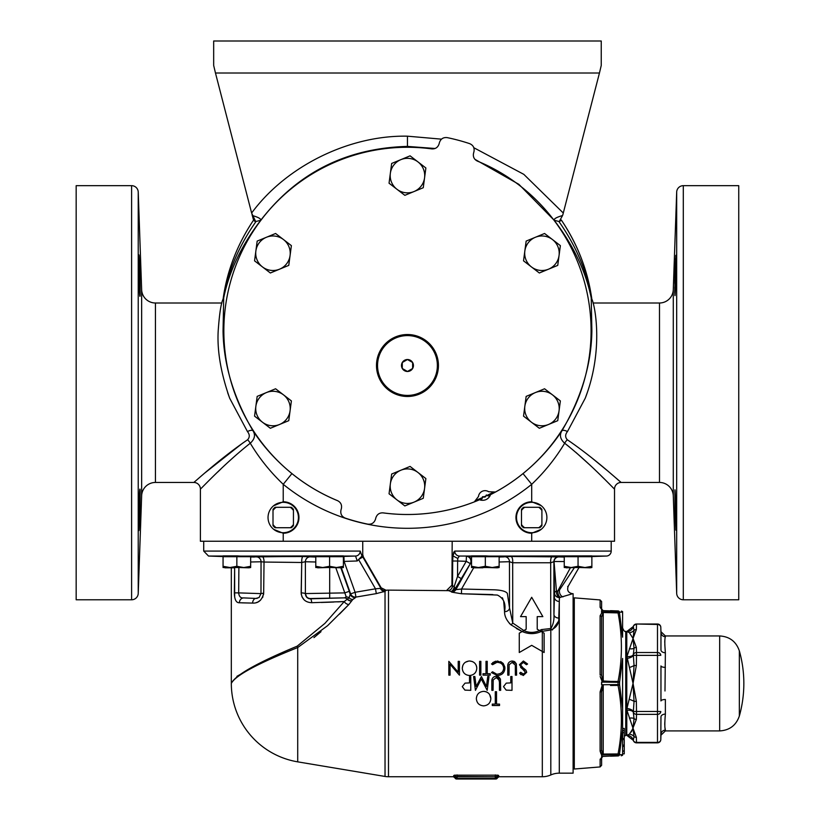 <?xml version="1.0" encoding="UTF-8"?>
<svg xmlns="http://www.w3.org/2000/svg" width="820" height="820" viewBox="0 0 820 820"><rect width="100%" height="100%" fill="white"/><g stroke="black" fill="none" stroke-linecap="round" stroke-linejoin="round"><path stroke-width="1.23" d="M675.895 255.286L675.782 256.393M675.649 258.351L675.577 259.571M674.983 275.592C675.977 248.88 676.316 248.88 675.998 275.592C675.003 302.303 674.665 302.303 674.983 275.592C675.977 248.88 676.316 248.88 675.998 275.592C675.003 302.303 674.665 302.303 674.983 275.592M674.983 509.855C674.665 483.144 675.003 483.144 675.998 509.855C676.316 536.567 675.977 536.567 674.983 509.855C674.665 483.144 675.003 483.144 675.998 509.855C676.316 536.567 675.977 536.567 674.983 509.855M138.918 254.887C139.472 253.616 140.712 297.588 139.943 296.297C139.246 297.588 138.303 253.616 138.918 254.887L139.021 255.286M139.943 489.15C140.712 487.89 139.472 531.852 138.918 530.56C138.303 531.832 139.246 487.869 139.943 489.15L140.035 489.54M327.334 567.532L317.637 567.809L322.69 567.532L315.782 566.302L315.782 556.688L326.186 556.093M240.66 556.103L343.395 555.888L343.395 566.302L336.487 567.532L329.589 566.302L322.69 567.532L341.407 567.532M223.06 555.888L237.072 555.888L223.06 555.888L223.06 556.708L250.664 556.708L250.664 566.302L243.765 567.532L236.857 566.302L229.959 567.532L248.675 567.532M237.072 555.888L250.664 556.708M250.438 556.606L249.782 556.524M245.57 556.278L243.294 556.185M575.804 567.532L566.107 567.809L571.161 567.532L564.252 566.302L564.252 556.688L574.656 556.093M489.13 556.103L591.866 555.888L591.866 566.302L584.957 567.532L578.059 566.302L571.161 567.532L589.877 567.532M471.531 555.888L485.542 555.888L471.531 555.888L471.531 556.708L499.134 556.708L499.134 566.302L492.236 567.532L485.327 566.302L478.429 567.532L497.145 567.532M485.542 555.888L499.134 556.708M498.908 556.606L498.252 556.524M494.04 556.278L491.077 556.165M600.127 759.156L600.107 766.936L574.297 769.016L574.297 597.852L600.107 599.932L601.624 601.583L601.624 608.768A1.66 1.507 180 0 0 600.107 607.261L600.107 599.932M601.624 758.1L602.679 756.553L601.624 758.1L601.624 765.275L601.624 758.1A1.66 1.507 180 0 1 600.107 759.607L602.218 756.45L601.583 756.296L602.218 754.707L600.107 751.14L601.091 754.051M600.107 615.728L600.107 674.973L601.624 675.137L601.624 617.06A1.66 1.343 180 0 0 600.107 615.728L602.218 612.161L601.583 611.894A1.66 1.425 180 0 0 601.665 611.894L610.5 612.714L603.223 612.53L601.624 617.06L601.624 675.137L602.679 680.948L610.5 681.399L601.665 682.117L601.665 684.751L603.223 685.089L602.218 685.182L602.679 685.92L603.223 685.54L601.624 691.731L600.107 691.895L602.218 685.182L601.583 684.751L601.583 682.117L602.218 681.686L600.158 676.449M622.605 627.987C623.897 630.949 624.942 632.046 625.752 631.297L625.752 735.571L624.266 736.011M601.624 691.731L601.624 749.798L601.624 691.731L601.624 749.798L602.679 754.062L618.044 753.959A1.66 0.81 10.4 0 0 619.561 753.57L622.605 729.708L622.605 754.666L619.561 754.718A1.66 1.64 -92 0 1 618.044 755.927C622.513 755.763 622.513 755.763 618.044 755.927L618.044 753.959C622.513 731.03 622.513 708.172 618.044 685.397L618.044 681.471A1.66 0.83 10.5 0 1 619.561 682.291L622.605 658.47L622.605 729.708L622.605 708.388L619.561 684.577A1.66 0.83 -10.5 0 1 618.044 685.397L610.5 685.469M664.815 644.51L665.368 652.761A4.418 2.849 0 0 1 660.961 650.014L660.961 632.507A4.418 4.346 180 0 0 665.368 636.699C664.651 638.831 664.651 644.192 665.368 652.761L664.989 690.983M665.368 667.367A4.418 1.496 0 0 1 660.961 665.932L660.961 700.936A4.418 1.496 -0 0 1 665.368 699.491L665.368 714.097C664.651 722.686 664.651 728.047 665.368 730.159L664.897 727.166M664.733 724.552L664.815 722.358M719.673 635.951C729.544 636.535 736.104 641.496 739.343 650.844L739.343 683.429L739.343 650.844A120.366 120.366 0 0 1 739.343 716.024L739.343 683.429L739.343 716.024C736.104 725.372 729.544 730.333 719.673 730.917L719.673 635.951L665.368 635.951L665.368 636.699M626.941 710.294A6.621 3.403 172 0 1 633.317 712.231L634.034 718.586L633.05 728.385L634.034 736.534A6.621 6.201 55.3 0 0 629.401 734.187L626.941 735.325L629.401 734.187L633.05 728.385L626.941 710.294L626.941 708.459L633.05 683.429L626.941 656.564L633.05 638.483L629.401 632.681L626.941 631.543A6.621 6.58 99.7 0 0 633.317 626.521A3.311 2.87 2 0 1 636.505 624.461L636.361 629.524L633.05 638.483L636.361 647.441A3.311 2.87 178.6 0 0 634.034 648.271L633.317 654.637L634.034 665.491L636.361 665.522L633.05 683.429L636.361 701.346L634.034 701.377L633.317 712.231A3.311 2.87 2 0 0 636.505 714.353L636.361 719.427L631.451 731.922M633.05 728.385L636.361 737.344A3.311 2.87 178.6 0 1 634.034 736.534L633.317 740.347L626.777 735.335L626.777 631.533L633.296 626.521L634.034 630.334A3.311 2.87 1.4 0 1 636.361 629.524M626.941 735.325L626.941 735.325A6.621 6.58 80.3 0 1 633.317 740.347A3.311 2.87 -2 0 0 636.505 742.407L657.486 742.407L657.486 714.353L636.505 714.353L636.505 711.483L657.486 711.483L657.486 655.375L636.505 655.375L636.361 665.522M564.252 561.546L554.033 561.495A4.971 4.899 98.8 0 1 558.82 556.893L564.252 557.047M571.889 593.947L559.445 597.606A4.971 2.89 77.4 0 1 556.514 592.85A4.971 2.89 77.4 0 1 556.452 591.169L554.033 561.495A4.971 2.193 -0.6 0 0 553.951 561.854A4.971 4.971 164.1 0 1 558.82 556.893L510.962 556.493L499.134 557.047M554.33 596.98A4.971 4.541 -178.2 0 0 559.301 601.46L559.445 597.606A4.971 4.756 2.5 0 1 554.484 592.922L553.889 561.69L553.941 614.508L554.484 592.922A4.971 2.183 178.7 0 1 554.484 592.85A4.971 2.183 178.7 0 1 556.452 591.169L557.795 590.984L570.382 567.809M362.737 541.251L362.737 554.556L363.404 557.036L381.167 587.807L386.056 590.256L385.031 591.302L386.056 590.256A20.982 20.982 0 0 1 388.495 590.123L447.587 590.636A4.971 4.91 -49.1 0 0 452.517 585.736L454.157 586.607L457.519 576.46L466.231 561.3L470.342 563.627L455.028 588.955L455.858 589.641L470.342 563.627A4.971 4.684 -89.6 0 0 466.395 556.288L471.531 556.38M591.866 556.565L606.41 556.052A4.971 4.971 0 0 0 611.207 551.081L611.207 541.251M471.531 556.052L459.374 556.052A4.971 4.807 -90 0 1 454.731 551.081L453.532 552.485M388.495 590.123L388.495 776.745A20.982 20.982 0 0 1 385.031 776.458L385.031 591.302L376.308 593.618L355.931 597.083L352.815 599.461L348.889 604.504L327.569 625.701L297.711 647.544C257.285 663.687 235.155 675.659 231.322 683.429A79.509 79.509 0 0 0 297.711 761.852L385.031 776.458M497.422 777.872A1.66 1.65 135 0 1 495.854 779A1.66 1.66 0 0 0 497.422 777.872L498.99 776.745A1.66 1.65 -88.1 0 0 497.422 777.872L496.961 776.96A1.66 1.63 -7.7 0 1 498.601 775.484L498.98 776.745L542.317 776.745A20.982 20.982 0 0 0 550.814 774.951A20.982 20.982 0 0 1 559.301 773.157L559.301 601.46L558.789 618.085C559.055 623.805 556.39 627.761 550.814 629.955L551.132 630.026M552.321 629.986L558.256 621.652M223.06 556.052L208.516 556.052L203.719 551.081L360.195 551.081L361.989 556.021L362.173 554.566L362.85 557.036L380.91 588.329L375.488 588.811L358.586 559.547L357.243 560.972L355.552 556.052L343.395 556.052M231.322 683.429L231.322 567.809L231.322 683.429C235.114 675.249 257.07 662.837 297.168 646.17L297.711 647.544L297.711 761.852M579.002 567.532L568.198 586.249C566.804 590.369 568.239 592.85 572.503 593.711L573.108 593.711L573.108 773.157L559.301 773.157M453.204 553.838L452.947 555.888L454.731 551.081L611.207 551.081M452.189 541.251L451.933 585.193L446.961 590.123L450.867 591.456A4.971 3.27 98.6 0 0 454.157 586.607A4.971 2.337 -141.8 0 1 455.028 588.955A4.971 4.797 129.2 0 1 450.867 591.456L451.779 592.153A4.971 4.705 128.5 0 0 455.858 589.641L461.547 589.016L494.798 589.826C501.737 590.195 505.919 591.384 507.344 593.393L509.517 607.876L509.466 561.71L499.134 561.997M297.168 646.17L324.925 623.374L344.236 601.552L311.723 602.7C305.399 602.393 301.873 599.123 301.155 592.891L301.729 562.489L264.03 562.048A4.971 1.999 -90.1 0 0 262.092 556.616L283.228 556.585L255.748 556.903M254.743 556.975L253.124 557.026M250.664 557.047L256.168 556.8A4.971 4.961 -136.9 0 1 261.047 561.772L250.664 561.997M260.975 593.547L261.047 561.772L264.03 562.048L263.671 593.178C262.123 600.076 258.423 603.387 252.58 603.089L239.368 602.761C236.16 602.874 234.489 599.563 234.346 592.85L234.643 567.532L234.663 597.165M550.558 629.883A4.971 1.394 -72.9 0 1 550.743 628.52L550.907 628.591A4.971 1.64 -75.6 0 0 550.814 629.955L541.22 631.513L539.539 630.549L541.425 629.596L550.743 628.52L550.681 562.766L512.684 562.766L512.746 623.036L523.847 630.539L526.173 629.207L526.173 616.62L520.536 616.62L531.698 597.298L542.85 616.62L537.213 616.62L537.213 629.207L539.539 630.549L537.213 629.207L537.213 626.685M516.364 628.458L522.176 631.513C528.521 634.311 534.876 634.311 541.22 631.513L544.121 633.183L544.121 652.515L531.698 645.34L519.275 652.515L519.275 633.183L522.176 631.513L510.993 624.84C506.647 620.607 504.505 616.22 504.546 611.689C506.114 603.735 503.716 598.19 497.361 595.053L461.465 593.752L492.83 594.582M502.342 597.749L502.957 599.112M503.726 601.675L504.546 611.689A4.971 3.823 -0.5 0 0 509.517 607.876L512.746 623.036A4.971 2.183 -52.6 0 1 510.993 624.84L509.374 623.384M457.099 774.91L457.099 776.806L455.735 776.806A1.66 1.343 75.1 0 0 454.382 775.177L498.027 775.177A1.66 1.343 -75.1 0 0 496.664 776.806L457.099 776.53L455.448 776.96L454.987 777.872A1.66 1.65 88.1 0 0 453.419 776.745L453.798 775.484A1.66 1.63 7.7 0 1 455.448 776.96A1.66 1.65 -135 0 0 457.099 778.457L456.555 779A1.66 1.65 -135 0 1 454.987 777.872L454.987 777.872A1.66 1.66 0 0 0 456.555 779L495.854 779L495.311 778.457L457.099 778.457L457.099 776.806L495.311 776.806L495.311 774.91M388.495 776.745L453.419 776.745L454.987 777.872M223.85 330.88A183.608 183.608 0 0 1 431.771 148.891C435.41 149.086 437.839 147.467 439.048 144.033L439.489 142.403C440.811 138.775 443.384 137.186 447.218 137.627A197.302 197.302 0 0 1 469.655 143.643C473.202 145.181 474.636 147.846 473.97 151.638L473.529 153.278C472.863 156.856 474.155 159.47 477.404 161.109A183.608 183.608 0 0 1 495.485 492.02L488.689 491.744A6.621 6.621 0 0 0 478.48 496.51L474.319 501.891A183.608 183.608 0 0 1 383.145 512.879C379.506 512.674 377.087 514.294 375.878 517.727L375.437 519.367C374.104 522.986 371.532 524.585 367.708 524.134A197.302 197.302 0 0 1 345.261 518.117C341.714 516.579 340.279 513.914 340.956 510.122L341.397 508.482C342.053 504.905 340.761 502.291 337.522 500.651A183.608 183.608 0 0 1 223.85 330.88M548.539 424.473L557.743 420.67L560.367 400.918L544.562 388.772L535.357 392.585A17.251 17.251 0 0 1 559.055 410.799A17.251 17.251 0 0 1 531.432 422.208A17.251 17.251 0 0 1 524.841 406.259L523.529 416.14L539.334 428.276L548.539 424.473A17.251 17.251 0 0 1 531.432 422.208M279.558 269.185L288.763 265.383L291.387 245.631L275.592 233.485L266.387 237.287A17.251 17.251 0 0 1 290.075 255.502A17.251 17.251 0 0 1 262.451 266.91A17.251 17.251 0 0 1 255.871 250.971L254.559 260.842L270.354 272.988L279.558 269.185A17.251 17.251 0 0 1 262.451 266.91M262.451 422.208A17.251 17.251 0 0 1 255.871 406.259L254.559 416.14L262.451 422.208A17.251 17.251 0 0 1 266.387 392.585A17.251 17.251 0 0 1 290.075 410.799A17.251 17.251 0 0 1 262.451 422.208L270.354 428.276L288.763 420.67L291.387 400.918L275.592 388.772L257.172 396.388L255.871 406.259M376.482 365.505A30.975 30.975 0 0 1 407.458 334.529A30.975 30.975 0 0 1 438.433 365.505A30.975 30.975 0 0 1 407.458 396.48A30.975 30.975 0 0 1 376.482 365.505M377.548 365.505A29.909 29.909 0 0 0 407.458 395.414A29.909 29.909 0 0 0 437.367 365.505A29.909 29.909 0 0 0 407.458 335.595A29.909 29.909 0 0 0 377.548 365.505M407.458 359.529A5.976 5.976 0 0 0 402.282 362.512L402.282 368.487A5.976 5.976 0 0 0 407.458 371.481L412.634 368.487L412.634 362.512A5.976 5.976 0 0 0 407.458 359.529L402.282 362.512L402.282 368.487L407.458 371.481L412.634 368.487L412.634 362.512L407.458 359.529L402.282 362.512A5.976 5.976 0 0 0 402.282 368.487L402.435 368.58M283.228 532.703A15.19 15.19 0 0 0 298.418 517.512A15.19 15.19 0 0 0 283.228 502.322A15.19 15.19 0 0 0 268.037 517.512A15.19 15.19 0 0 0 283.228 532.703M531.698 532.703A15.19 15.19 0 0 0 546.889 517.512A15.19 15.19 0 0 0 531.698 502.322A15.19 15.19 0 0 0 516.508 517.512A15.19 15.19 0 0 0 531.698 532.703M541.19 529.361L531.698 533.246A15.734 15.734 0 0 1 515.954 517.512A15.734 15.734 0 0 1 531.698 501.778L541.19 505.653M76.168 185.668L76.168 599.779L131.61 599.779L131.61 185.668L76.168 185.668M683.306 185.668L683.306 599.779L738.748 599.779L738.748 185.668L683.306 185.668A6.621 6.621 0 0 0 676.684 192.054L673.281 289.675A13.807 13.807 0 0 1 659.485 303L593.003 303M587.243 392.718L585.244 398.223L567.471 431.545C565.113 434.477 565.062 437.203 567.297 439.745C594.941 458.523 620.545 482.355 621.14 482.447A6.621 6.621 0 0 0 614.518 489.079L614.518 541.251L200.398 541.251L200.398 489.079A6.621 6.621 0 0 0 193.776 482.447C194.34 482.396 219.77 458.687 247.63 439.745C249.864 437.203 249.803 434.467 247.445 431.545L229.672 398.223C220.887 373.161 217.054 350.724 218.192 330.88C219.422 313.568 221.062 302.959 223.112 299.064C226.996 270.959 237.164 244.606 253.626 219.996C237.123 244.688 226.945 271.071 223.091 299.136M614.518 489.079C613.944 488.966 590.584 463.669 564.652 443.22C560.203 439.171 559.291 435.03 561.915 430.807C581.441 397.526 591.425 364.213 591.876 330.88L591.22 297.926C585.787 271.307 573.447 245.426 554.176 220.272L518.886 184.336L474.903 159.316M435.051 148.492L407.458 146.401C346.358 148.123 297.455 172.753 260.739 220.272C241.449 245.477 229.098 271.369 223.696 297.926L223.05 330.88C223.491 364.213 233.474 397.526 253.011 430.807C263.548 446.797 276.514 461.065 291.91 473.591A183.629 183.629 0 0 0 337.942 500.846M492.984 492.789A183.106 183.106 0 0 1 489.878 494.398L490.206 495.516C488.054 499.38 484.784 500.907 480.387 500.087L479.741 499.124A183.106 183.106 0 0 1 476.522 500.466M482.426 496.797L485.645 496.52L486.373 494.952M599.451 73.011L601.245 65.436L601.245 41L213.671 41L213.671 65.436L215.465 73.011L599.451 73.011L562.889 214.584M562.571 215.527L562.981 214.245L562.571 215.527C556.544 217.269 553.736 218.858 554.176 220.272L559.23 221.554L562.571 215.527M673.281 289.675L673.281 495.772A13.807 13.807 0 0 0 659.485 482.447L621.14 482.447L615.912 477.947M614.692 476.902L610.582 473.406M606.913 470.301L593.147 458.954M229.672 398.223L227.683 392.718M242.771 443.036L204.969 472.863M217.679 472.053L220.898 468.968M138.232 192.054L138.232 593.383L141.645 495.772A13.807 13.807 0 0 1 155.431 482.447L155.431 303A13.807 13.807 0 0 1 141.645 289.675L138.232 192.054A6.621 6.621 0 0 0 131.61 185.668M673.281 495.772L676.684 593.383L676.684 192.054M683.306 599.779A6.621 6.621 0 0 1 676.684 593.383M138.232 593.383A6.621 6.621 0 0 1 131.61 599.779M489.878 494.398L488.392 494.747M492.174 492.83A182.768 182.768 0 0 1 477.066 499.872A182.768 182.768 0 0 0 480.971 498.211L479.741 499.124M283.228 541.251L283.228 533.246A15.734 15.734 0 0 0 298.962 517.512A15.734 15.734 0 0 0 283.228 501.778L283.228 484.312C270.252 471.951 259.263 458.247 250.264 443.22C224.147 463.843 200.951 488.997 200.398 489.079M139.943 296.297L140.076 295.446M140.117 294.718L140.159 287.103M140.159 286.774L140.138 285.104M140.046 279.722L139.789 270.405M139.625 265.895L139.523 263.486M139.41 260.955L139.277 258.474M139.256 258.126L139.144 256.455M139.277 527.004L139.472 523.283M139.554 521.284L139.615 519.88M139.697 517.574L139.728 516.59M139.83 513.535L139.871 512.428M139.943 509.866L140.076 504.146M140.107 502.117L140.159 492.738M140.159 492.205L140.117 490.708M674.88 279.733L674.809 283.525M674.757 287.02L674.757 292.873M675.782 528.982L675.895 530.161M247.445 431.545A6.621 2.491 -32.1 0 1 253.011 430.807C255.625 435.041 254.712 439.171 250.264 443.22A6.621 2.214 54.8 0 0 247.63 439.745M567.297 439.745A6.621 2.214 -54.8 0 0 564.652 443.22C555.653 458.247 544.664 471.951 531.698 484.312L523.016 473.591C538.402 461.065 551.368 446.797 561.915 430.807A6.621 2.491 32.1 0 1 567.471 431.545M565.093 443.548L569.541 447.064M575.865 452.373L588.832 464.069M601.47 476.153L604.125 478.757M608.911 483.482L609.731 484.292M283.228 533.246L273.726 529.361M273.583 505.796L283.228 501.778M223.696 297.926L223.265 298.952C227.714 272.25 238.528 246.574 255.717 221.933L253.646 220.375L252.345 215.527C258.382 217.269 261.18 218.858 260.739 220.272L255.696 221.554L251.627 213.026C286.17 166.111 349.207 135.023 407.458 136.181L407.458 146.401M252.037 214.584L253.646 220.375M215.465 73.011L251.627 213.026M561.269 220.375L559.23 221.554M591.835 299.136C591.22 294.39 589.201 282.121 584.66 267.863C579.361 251.207 571.581 235.248 561.3 219.996C577.751 244.606 587.93 270.959 591.814 299.064L591.661 298.952C587.212 272.24 576.388 246.564 559.209 221.933M585.244 398.223C604.053 349.668 594.807 304.589 591.814 299.064L591.22 297.926M490.206 495.516A3.311 3.157 143.1 0 1 486.977 495.444M480.387 500.087A3.311 3.157 -13.1 0 0 482.416 497.566M531.698 501.778L531.698 484.312A197.425 197.425 0 0 1 283.228 484.312L291.91 473.591M541.907 510.47L541.907 509.363A13.069 13.069 0 0 0 539.837 507.293L523.549 507.293A13.069 13.069 0 0 0 521.479 509.363L521.479 525.661A13.069 13.069 0 0 0 523.549 527.721L539.837 527.721A13.069 13.069 0 0 0 541.907 525.661L541.907 510.47A12.402 12.402 0 0 0 538.73 507.293M541.907 524.544A12.402 12.402 0 0 1 538.73 527.721M521.479 510.47A12.402 12.402 0 0 1 524.656 507.293M524.656 527.721A12.402 12.402 0 0 1 521.479 524.544M293.437 510.47L293.437 509.363A13.069 13.069 0 0 0 291.377 507.293L275.079 507.293A13.069 13.069 0 0 0 273.009 509.363L273.009 525.661A13.069 13.069 0 0 0 275.079 527.721L291.377 527.721A13.069 13.069 0 0 0 293.437 525.661L293.437 510.47A12.402 12.402 0 0 0 290.26 507.293M293.437 524.544A12.402 12.402 0 0 1 290.26 527.721M273.009 510.47A12.402 12.402 0 0 1 276.186 507.293M276.186 527.721A12.402 12.402 0 0 1 273.009 524.544M407.458 371.481A5.976 5.976 0 0 0 412.634 362.512L412.481 362.419M414.049 502.127A17.251 17.251 0 0 1 390.351 483.902L389.049 493.783L404.844 505.93L423.253 498.314L424.565 488.443A17.251 17.251 0 0 1 414.049 502.127M417.974 472.494A17.251 17.251 0 0 1 424.565 488.443L425.877 478.562L410.082 466.426L400.867 470.229A17.251 17.251 0 0 1 424.565 488.443M400.867 470.229A17.251 17.251 0 0 0 390.351 483.902L391.663 474.032L400.867 470.229M266.387 237.287A17.251 17.251 0 0 0 255.871 250.971L257.172 241.09L266.387 237.287M414.049 191.531A17.251 17.251 0 0 1 390.351 173.317L389.049 183.198L404.844 195.334L423.253 187.729L424.565 177.858A17.251 17.251 0 0 1 414.049 191.531M417.974 161.909A17.251 17.251 0 0 1 424.565 177.858L425.877 167.977L410.082 155.841L400.867 159.644A17.251 17.251 0 0 1 417.974 161.909M400.867 159.644A17.251 17.251 0 0 0 390.351 173.317L391.663 163.446L400.867 159.644M548.539 269.185A17.251 17.251 0 0 1 524.841 250.971L523.529 260.842L539.334 272.988L557.743 265.383L559.055 255.502A17.251 17.251 0 0 1 548.539 269.185M552.465 239.553A17.251 17.251 0 0 1 559.055 255.502L560.367 245.631L552.465 239.553L544.562 233.485L535.357 237.287A17.251 17.251 0 0 1 552.465 239.553M535.357 237.287A17.251 17.251 0 0 0 524.841 250.971L526.153 241.09L535.357 237.287M535.357 392.585A17.251 17.251 0 0 0 524.841 406.259L526.153 396.388L535.357 392.585M473.673 567.809L461.547 589.016L461.465 593.752L451.779 592.153M468.794 661.022L465.442 662.211M462.798 665.471L462.275 668.249C462.644 663.841 465.053 661.422 469.511 660.992C473.96 661.391 476.389 663.79 476.789 668.187L476.666 666.824M476.656 666.773L476.256 665.42M476.246 665.389L475.59 664.179M474.708 663.124L473.581 662.181M472.32 661.514L469.511 660.992M469.624 675.506C474.042 675.044 476.43 672.605 476.789 668.187C476.44 672.595 474.052 675.034 469.624 675.506C465.114 675.137 462.675 672.718 462.275 668.249M498.498 678.427L499.441 682.066L499.39 680.231L496.192 677.597L493.209 679.923L493.066 690.337L491.836 690.337L491.836 681.994C491.569 678.652 492.994 676.705 496.12 676.172L500.436 679.093L498.765 676.889M491.969 679.954L491.836 681.994M498.078 676.531L496.12 676.172M484.333 691.393L483.585 691.362C488.023 691.752 490.442 694.15 490.862 698.558L489.653 694.55M488.761 693.484L487.633 692.541M486.373 691.875L485.009 691.485M526.409 664.712L527.578 664.005L526.409 664.712L523.385 662.406L520.679 664.743L520.997 665.84M523.078 667.88L520.71 665.112M523.662 668.3L525.928 670.186L526.696 672.287L523.293 675.506L519.613 673.169L521.059 674.747M523.437 674.091L520.741 672.318L523.437 674.091L525.456 672.338L522.688 669.181L524.544 670.555M520.577 667.377L522.688 669.181L519.439 664.733L523.385 660.992L527.578 664.005M514.027 661.361L512.049 660.992L516.364 663.903L514.704 661.709M494.675 673.466L492.564 671.785L496.428 673.999M494.757 663.001L496.12 662.539M496.756 662.447L492.564 664.712L491.477 663.893L492.564 664.712M495.721 661.166L492.656 662.642M504.823 666.978L503.172 663.411L500.63 661.566M491.477 663.893L497.484 660.992L503.172 663.411L504.894 667.582M498.97 675.383L501.481 674.46M526.173 618.044L526.173 616.62M541.425 629.596A4.971 1.435 -116.3 0 0 542.317 631.021L542.317 632.148L544.121 633.183M283.228 556.585L302.98 556.544A4.971 1.333 -90.1 0 0 301.729 562.489L305.388 561.71L305.388 593.844C305.696 596.888 307.356 598.549 310.36 598.815L344.584 597.841L346.214 596.857L344.81 592.891L349.279 591.292L350.212 594.377L350.611 593.885L341.335 567.809M242.218 602.864L252.58 603.089A4.971 3.249 91.7 0 1 255.819 598.426L257.244 598.354M256.147 602.669L257.716 602.095M257.982 601.972L260.473 600.25M262.533 597.554L262.943 596.693M263.497 594.828L263.671 593.178L260.965 593.577L259.038 597.585L260.975 593.618L261.057 569.644M264.03 562.048L292.391 562.366M301.729 562.489L301.258 594.479M301.914 596.724L304.333 600.055M321.245 602.464L329.927 602.188M329.988 602.188L333.873 602.034M337.696 601.88L344.236 601.552L349.105 597.79L350.212 594.377A4.971 4.674 41.9 0 0 355.49 597.565L354.496 598.364M258.987 663.718L236.918 676.346M558.328 556.616L557.774 556.585M504.003 556.831L502.762 556.954M468.568 556.319L466.99 556.288A4.971 4.633 -89.6 0 1 470.905 563.617L471.531 563.401M313.957 637.611L321.02 631.677M339.449 614.149L348.889 604.504A4.971 3.967 42.6 0 1 344.236 601.552M346.214 596.857A4.971 3.936 10 0 1 349.105 597.79A4.971 4.172 53.1 0 0 352.815 599.461L353.594 598.948M353.799 598.815L354.353 598.457M365.73 595.422L376.308 593.618L375.488 588.811L355.111 592.286L350.611 593.885A4.971 4.725 41.8 0 0 355.931 597.083L355.111 592.286L344.092 561.413L343.395 561.659M383.493 591.886L384.334 591.589M315.782 557.047L302.98 556.544M343.354 556.442L355.552 556.052A4.971 4.807 90 0 0 360.195 551.081M459.374 556.052L457.775 558.441L457.642 561.013L452.702 561.013L452.937 555.888L452.189 555.888M574.471 567.532L559.537 589.928C571.089 585.08 571.089 585.08 559.537 589.928C571.089 585.08 571.089 585.08 559.537 589.928L557.795 590.984A4.971 2.603 79.5 0 0 560.501 597.401M568.198 586.249L567.676 586.495M510.983 556.493A4.971 1.814 89.9 0 1 512.684 562.766L509.466 561.71A4.971 4.961 58.9 0 0 504.587 556.688M558.779 556.698A4.971 4.971 164.9 0 0 553.889 561.69L550.681 562.766A4.971 1.814 90.1 0 1 552.383 556.493M550.907 628.591C553.285 624.44 554.289 619.746 553.941 614.508A4.971 3.618 -179 0 0 558.789 618.085M461.629 578.787L457.519 576.46L457.642 561.013L466.231 561.3L466.395 556.288M457.775 558.441L452.947 555.888M562.991 596.878A4.971 3.454 74.7 0 1 559.537 589.928M255.819 598.426L243.683 597.903L255.819 598.426L259.099 597.534M239.368 602.761A4.971 4.325 93.5 0 1 243.683 597.903C240.721 598.272 239.05 596.601 238.671 592.891L238.886 567.532L238.671 592.891L260.975 593.618M351.595 600.896A4.971 4.582 25.4 0 1 347.516 599.543A4.971 4.387 86.2 0 0 344.267 597.862L310.36 598.528A4.971 4.971 -0 0 1 305.388 593.567L344.81 592.891L335.831 567.809M315.782 561.997L305.388 561.751A4.971 4.971 -0 0 1 310.278 556.79M361.989 556.021L358.699 559.424L362.85 557.036M343.395 556.493A4.971 4.715 -90.1 0 1 343.928 556.442L344.092 561.413L357.243 560.972M310.308 598.815L309.447 598.743M309.376 598.733L308.515 598.487M306.844 597.39L305.388 593.844A4.971 0.953 -0 0 0 301.155 592.891M310.36 598.815A4.971 1.404 89.4 0 1 311.723 602.7M344.584 597.841A4.971 4.448 78.7 0 1 347.731 599.42A4.971 4.571 27.2 0 0 351.698 600.701M310.278 556.749A4.971 4.971 0 0 0 305.388 561.71M385.83 590.759A4.971 4.93 27.3 0 1 380.91 588.329M385.031 591.302A4.971 4.366 65.7 0 1 380.429 588.637M496.961 776.96A1.66 1.65 135 0 1 495.311 778.457L495.311 776.806L496.961 776.96M520.536 616.62L531.698 597.298L542.85 616.62L537.213 616.62M544.121 652.515L542.317 651.47L542.317 632.148M526.173 629.207L522.176 631.513M523.847 630.539C529.084 632.978 534.322 632.978 539.539 630.549M496.52 704.103L499.534 704.103L499.534 705.518L492.277 705.518L492.277 704.103L495.28 704.103L495.28 691.711L496.52 691.711L496.52 704.103M490.862 698.558C490.514 702.966 488.125 705.395 483.687 705.876C479.177 705.497 476.727 703.088 476.348 698.62C476.717 694.212 479.126 691.793 483.585 691.362M512.008 690.337L506.155 690.122L503.511 686.627L506.268 683.132L510.768 682.906L510.768 676.531L512.008 676.531L512.008 690.337M500.436 679.093L500.682 690.337L499.441 690.337L499.441 682.066M487.756 676.531L488.997 676.531L487.182 690.337L481.299 679.011L475.436 690.337L473.601 676.531L474.852 676.531L476.174 686.463L481.432 676.531L486.434 686.483L487.756 676.531M470.772 690.337L464.919 690.122L462.275 686.627L465.032 683.132L469.532 682.906L469.532 676.531L470.772 676.531L470.772 690.337M519.613 673.169L520.741 672.318M516.364 663.903L516.61 675.147L515.37 675.147L515.308 665.04L512.121 662.406L509.138 664.733L508.994 675.147L507.754 675.147L507.754 666.814C507.477 663.482 508.902 661.545 512.049 660.992M504.925 668.331C504.525 672.779 502.045 675.168 497.504 675.506L491.477 672.615L492.564 671.785M497.576 674.091C501.286 673.814 503.326 671.867 503.685 668.239C503.336 664.579 501.266 662.642 497.494 662.406M487.234 673.732L490.237 673.732L490.237 675.147L482.98 675.147L482.98 673.732L485.993 673.732L485.993 661.351L487.234 661.351L487.234 673.732M480.858 661.351L480.858 675.147L479.618 675.147L479.618 661.351L480.858 661.351M458.206 661.351L459.446 661.351L459.446 675.147L450.067 664.282L450.067 675.147L448.827 675.147L448.827 661.351L458.206 672.185L458.206 661.351M660.797 739.65L660.961 734.361L660.797 739.65A3.311 2.87 -178 0 1 657.486 742.407L657.486 742.848A3.311 3.311 0 0 0 660.797 739.65L660.961 716.854A4.418 2.849 -0 0 1 665.368 714.097M664.733 642.306L664.815 640.41M629.401 632.681A6.621 6.201 124.7 0 0 634.034 630.334L633.05 638.483L634.034 648.271A6.621 4.254 22.2 0 1 629.401 648.64M629.401 667.47A6.621 1.947 162.4 0 0 634.034 665.491L633.05 683.429L634.034 701.377A6.621 1.947 17.6 0 0 629.401 699.399M636.361 647.441L636.505 652.515A3.311 2.87 178 0 0 633.317 654.637A6.621 3.403 -172 0 1 626.941 656.564M629.401 718.228A6.621 4.254 157.8 0 1 634.034 718.586A3.311 2.87 1.4 0 0 636.361 719.427M660.961 632.507L660.797 627.208A3.311 2.87 178 0 0 657.486 624.461L636.505 624.01A3.311 3.311 0 0 0 633.296 626.521L633.317 626.521M626.941 658.409A6.621 3.167 172.2 0 0 633.317 655.323L636.505 655.375L636.505 652.515L657.486 652.515L657.486 655.375L660.797 655.323A3.311 2.87 -178 0 0 657.486 652.515L657.486 624.01L636.505 624.01M660.797 711.545A3.311 2.87 178 0 1 657.486 714.353L657.486 711.483L660.797 711.545M719.673 730.917L665.368 730.917L665.368 730.159A4.418 4.346 -0 0 0 660.961 734.361M626.941 708.459A6.621 3.167 -172.2 0 1 633.317 711.545L636.505 711.483L636.361 701.346M622.605 612.202L622.605 637.16L619.561 613.288A1.66 1.425 180 0 0 618.044 612.314L618.044 610.941C622.513 611.095 622.513 611.095 618.044 610.941A1.66 1.64 -88 0 1 619.561 612.15A1.66 1.445 180 0 0 618.044 611.156L601.665 610.582L601.665 611.894L618.044 612.314L618.044 612.909A1.66 0.81 -10.4 0 1 619.561 613.288L619.561 612.15L622.605 612.202M622.605 754.666L619.561 754.718A1.66 1.445 0 0 1 618.044 755.712L602.218 756.45A1.66 0.738 -111.2 0 0 602.679 756.553L603.223 756.368M622.605 753.857L624.266 753.857L624.266 746.374L622.605 746.374M624.266 746.374L624.266 745.083L622.605 745.083M624.266 745.083L624.266 739.558L622.605 739.558M624.266 738.01L624.266 732.68L622.605 732.68M624.266 732.68L624.266 728.447L622.605 728.447M624.266 738.543L622.605 738.543M621.283 755.814L622.605 755.261M624.266 750.956L622.605 750.956M601.583 611.894L601.583 610.572L602.218 610.408L600.107 607.261M602.679 612.796A1.66 0.83 -105.2 0 0 602.218 612.161L601.562 612.448M602.218 612.161L603.223 612.15L603.223 681.779L602.218 681.686L602.679 680.948M603.223 610.5L602.218 610.408A1.66 0.738 111.2 0 1 602.679 610.316L601.665 610.582A1.66 1.445 180 0 1 601.583 610.572M601.624 601.583L601.624 608.768L602.679 610.316M601.624 691.639L601.716 689.507M610.5 754.154L602.218 754.707A1.66 0.83 105.2 0 0 602.679 754.062L603.223 754.718L601.665 754.964L601.665 756.286A1.66 1.445 0 0 0 601.583 756.296M601.624 749.798A1.66 1.343 180 0 1 600.107 751.14L600.107 691.895M601.624 675.137L601.624 617.06M610.5 610.674L618.044 610.941M618.044 755.927L610.5 756.183M601.583 754.974A1.66 1.425 0 0 1 601.665 754.964L618.044 754.554A1.66 1.425 -0 0 0 619.561 753.57L619.561 754.718M497.289 567.809L499.134 567.532L499.134 566.302M473.376 567.532L478.429 567.532L471.531 566.302L471.531 567.532L473.242 567.532M471.531 556.708L471.531 566.302M485.327 556.708L485.327 566.302M482.939 567.809L473.376 567.809M497.145 567.809L487.582 567.532M564.252 566.302L564.252 567.532L566.107 567.532M591.866 566.302L591.866 567.532L590.01 567.809M564.252 556.708L591.866 556.708M578.059 556.708L578.059 566.302M589.877 567.809L580.314 567.532M248.819 567.809L250.664 567.532L250.664 566.302M224.905 567.532L229.959 567.532L223.06 566.302L223.06 567.532L224.772 567.532M223.06 556.708L223.06 566.302M236.857 556.708L236.857 566.302M234.469 567.809L224.905 567.809M248.675 567.809L239.112 567.532M315.782 566.302L315.782 567.532L317.637 567.532M343.395 566.302L343.395 567.532L341.54 567.809M315.782 556.708L343.395 556.708M329.589 556.708L329.589 566.302M341.407 567.809L331.844 567.532M601.583 682.117L619.561 682.291L619.561 684.577L601.583 684.751M606.41 556.052L591.866 556.052M542.317 776.745L542.317 651.47M550.814 774.951L550.814 629.955M382.684 512.828A183.629 183.629 0 0 0 480.253 499.462A3.311 3.311 -56.2 0 0 481.965 497.771M484.128 496.787A0.635 0.635 0 0 0 485.337 496.52A0.635 0.635 0 0 0 485.276 496.254M407.458 136.181L441.498 139.154M473.816 147.723L523.816 174.352L563.289 213.026M659.485 482.447L659.485 303M141.645 495.772L141.645 289.675M531.698 541.251L531.698 533.246M487.408 495.229A3.311 3.311 6.2 0 0 489.817 495.013A183.629 183.629 0 0 0 523.016 473.591M340.731 567.532L349.279 591.292M452.517 585.736L452.702 561.013M329.691 567.809L329.691 597.862M238.671 592.891L234.346 592.85M456.555 779L495.854 779M636.361 737.344L636.505 742.848L657.486 742.848M633.317 740.347L633.317 740.347A3.311 3.311 0 0 0 636.505 742.848M624.266 730.579L622.605 730.579M610.5 681.399L618.044 681.471C622.513 658.696 622.513 635.838 618.044 612.909L610.5 612.714M610.203 610.88L615.892 611.074M603.223 685.54L603.223 754.338M574.297 764.804L573.108 764.804M626.777 725.536L625.752 725.536M223.06 556.565L208.516 556.052M193.776 482.447L155.431 482.447M221.912 303L155.431 303M203.719 541.251L203.719 551.081M660.797 627.208A3.311 3.311 0 0 0 657.486 624.01M660.961 631.687L665.368 635.951M665.368 730.917L660.961 735.181M626.777 641.332L625.752 641.332M622.605 611.607L621.437 611.064M622.605 751.151L624.266 751.151M600.107 766.936L601.624 765.275M574.297 602.054L573.108 602.054"/></g></svg>
